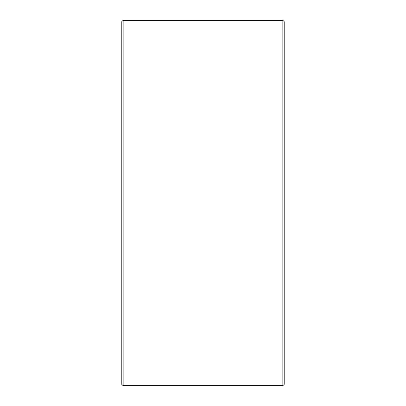 <?xml version="1.0" encoding="UTF-8"?>
<svg xmlns="http://www.w3.org/2000/svg" width="406" height="406" viewBox="0 0 406 406"><rect width="100%" height="100%" fill="white"/><g stroke="black" fill="none" stroke-linecap="round" stroke-linejoin="round"><path stroke-width="0.61" d="M121.8 384.345L121.8 21.655L123.155 20.3L123.155 385.7L121.8 384.345M282.845 20.3L284.2 21.655L284.2 384.345L282.845 385.7L282.845 20.3L123.155 20.3M282.845 385.7L123.155 385.7"/></g></svg>
